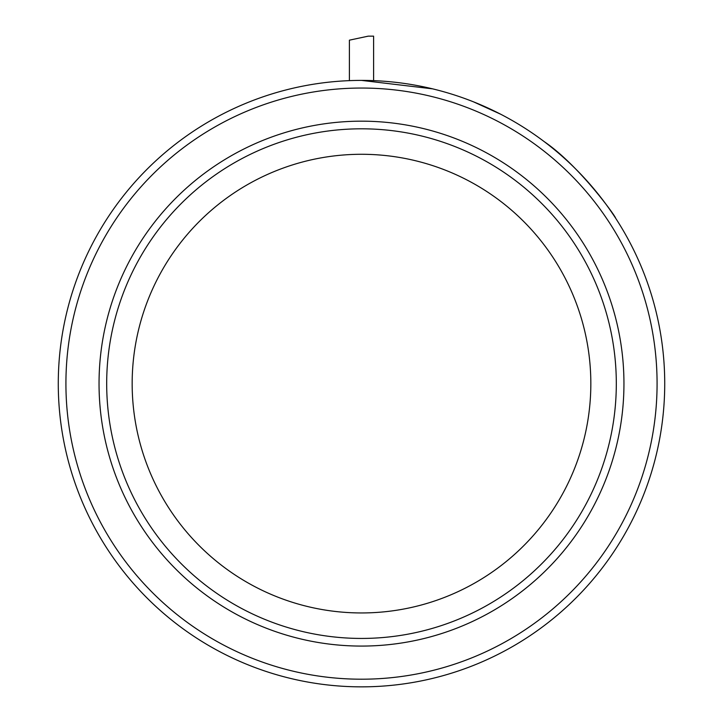 <?xml version="1.0" encoding="UTF-8"?>
<svg xmlns="http://www.w3.org/2000/svg" width="723" height="723" viewBox="0 0 723 723"><rect width="100%" height="100%" fill="white"/><g stroke="black" fill="none" stroke-linecap="round" stroke-linejoin="round"><path stroke-width="1.08" d="M349.399 80.642L349.399 40.163L368.251 36.15L373.601 36.15L373.601 80.642M500.443 114.107L473.619 101.889L500.696 114.234M432.589 88.848L361.5 80.398M466.407 99.123L464.211 98.328M544.112 141.554C579.738 165.856 616.683 217.885 615.499 217.994C616.683 217.885 579.738 165.856 544.112 141.554M361.5 612.95A229.327 229.327 0 0 1 162.892 268.956A229.327 229.327 0 0 1 560.108 268.956A229.327 229.327 0 0 1 361.5 612.95M361.5 638.436A254.812 254.812 0 0 1 140.822 256.222A254.812 254.812 0 0 1 582.178 256.222A254.812 254.812 0 0 1 361.5 638.436M361.5 679.204A295.58 295.58 0 0 1 105.522 235.834A295.58 295.58 0 0 1 617.478 235.834A295.58 295.58 0 0 1 361.5 679.204M361.5 686.85A303.226 303.226 0 0 1 98.897 232.011A303.226 303.226 0 0 1 624.103 232.011A303.226 303.226 0 0 1 361.5 686.85M99.042 383.624A262.458 262.458 0 0 1 492.725 156.331A262.458 262.458 0 0 1 492.725 610.917A262.458 262.458 0 0 1 99.042 383.624"/></g></svg>
